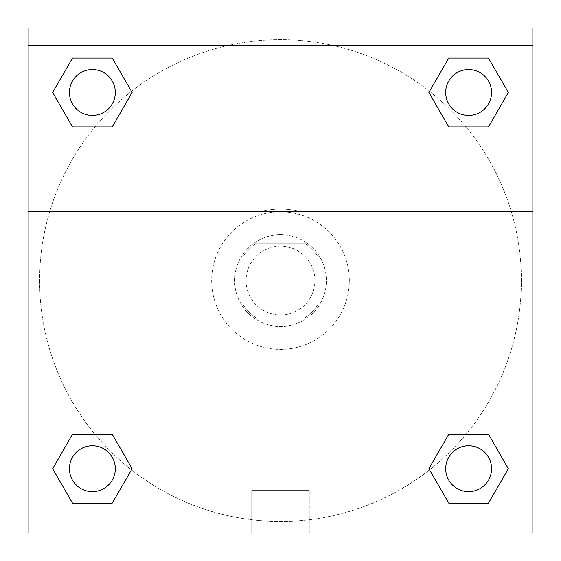 <?xml version="1.0" encoding="UTF-8"?>
<svg xmlns="http://www.w3.org/2000/svg" width="561" height="561" viewBox="0 0 561 561"><rect width="100%" height="100%" fill="white"/><g stroke="black" fill="none" stroke-linecap="round" stroke-linejoin="round"><path stroke-width="0.42" stroke-dasharray="2.81 2.1" d="M314.91 280.591A34.41 34.41 0 0 0 263.291 250.788A34.41 34.41 0 0 0 263.291 310.394A34.41 34.41 0 0 0 314.91 280.591A34.41 34.41 0 0 0 263.291 250.788A34.41 34.41 0 0 0 263.291 310.394A34.41 34.41 0 0 0 314.91 280.591M304.644 317.87L256.356 317.87A44.417 44.417 0 0 1 243.222 304.735L243.222 256.447A44.417 44.417 0 0 1 256.356 243.313L304.644 243.313A44.417 44.417 0 0 1 317.778 256.447L317.778 304.735A44.417 44.417 0 0 1 304.644 317.87L256.356 317.87A44.417 44.417 0 0 1 243.222 304.735L243.222 256.447A44.417 44.417 0 0 1 256.356 243.313L304.644 243.313A44.417 44.417 0 0 1 317.778 256.447L317.778 304.735A44.417 44.417 0 0 1 304.644 317.87M280.5 234.708A45.883 45.883 0 0 1 320.233 303.536A45.883 45.883 0 0 1 240.767 303.536A45.883 45.883 0 0 1 280.5 234.708A45.883 45.883 0 0 0 234.617 280.591A45.883 45.883 0 0 0 280.5 326.474A45.883 45.883 0 0 0 326.383 280.591A45.883 45.883 0 0 0 280.5 234.708M349.328 280.591A68.828 68.828 0 0 0 246.09 220.985A68.828 68.828 0 0 0 246.09 340.197A68.828 68.828 0 0 0 349.328 280.591A68.828 68.828 0 0 0 246.09 220.985A68.828 68.828 0 0 0 246.09 340.197A68.828 68.828 0 0 0 349.328 280.591M28.141 211.581L261.496 211.581L28.141 211.581L28.141 28.05L532.859 28.232L532.859 532.95L28.141 532.95L28.141 211.581L299.504 211.581A71.577 71.577 0 0 0 261.496 211.581A71.577 71.577 0 0 1 299.504 211.581L532.859 211.581L532.859 532.95L28.141 532.95L28.141 28.232L532.859 28.232L532.859 532.95L28.141 532.95L28.141 28.232L532.859 28.05L28.141 28.05L532.859 28.232L28.141 28.05L532.859 28.05L532.859 45.259L28.141 45.259M465.974 434.298L488.491 434.298L508.357 468.716L488.491 434.298L465.974 434.298L488.491 434.298L508.357 468.716L488.491 503.126L448.751 503.126L428.885 468.716L448.751 503.126L428.885 468.716L448.751 434.298M131.463 469.838L112.249 503.126L72.509 503.126L52.643 468.716L72.509 434.298L95.026 434.298M112.249 434.298L132.116 468.716L112.249 434.298L132.116 468.716L112.249 434.298L132.116 468.716L112.249 503.126L132.116 468.716L112.249 503.126L72.509 503.126L52.643 468.716L72.509 503.126L52.643 468.716L72.509 434.298M532.859 260.514L532.859 300.668L532.852 260.514M532.859 211.581L532.859 45.259M491.562 468.716A22.945 22.945 0 0 0 457.152 448.842A22.945 22.945 0 0 0 457.152 488.582A22.945 22.945 0 0 0 491.562 468.716A22.945 22.945 0 0 1 468.624 491.653A22.945 22.945 0 0 1 445.679 468.716A22.945 22.945 0 0 1 468.624 445.771A22.945 22.945 0 0 1 491.562 468.716A22.945 22.945 0 0 0 457.152 448.842A22.945 22.945 0 0 0 457.152 488.582A22.945 22.945 0 0 0 491.562 468.716A22.945 22.945 0 0 0 457.152 448.842A22.945 22.945 0 0 0 457.152 488.582A22.945 22.945 0 0 0 491.562 468.716A22.945 22.945 0 0 0 457.152 448.842A22.945 22.945 0 0 0 457.152 488.582A22.945 22.945 0 0 0 491.562 468.716M491.562 92.467A22.945 22.945 0 0 0 457.152 72.6A22.945 22.945 0 0 0 457.152 112.34A22.945 22.945 0 0 0 491.562 92.467A22.945 22.945 0 0 0 457.152 72.6A22.945 22.945 0 0 0 457.152 112.34A22.945 22.945 0 0 0 491.562 92.467A22.945 22.945 0 0 0 457.152 72.6A22.945 22.945 0 0 0 457.152 112.34A22.945 22.945 0 0 0 491.562 92.467A22.945 22.945 0 0 0 457.152 72.6A22.945 22.945 0 0 0 457.152 112.34A22.945 22.945 0 0 0 491.562 92.467A22.945 22.945 0 0 0 457.152 72.6A22.945 22.945 0 0 0 457.152 112.34A22.945 22.945 0 0 0 491.562 92.467M115.321 92.467A22.945 22.945 0 0 0 80.91 72.6A22.945 22.945 0 0 0 80.91 112.34A22.945 22.945 0 0 0 115.321 92.467A22.945 22.945 0 0 0 80.91 72.6A22.945 22.945 0 0 0 80.91 112.34A22.945 22.945 0 0 0 115.321 92.467A22.945 22.945 0 0 0 80.91 72.6A22.945 22.945 0 0 0 80.91 112.34A22.945 22.945 0 0 0 115.321 92.467A22.945 22.945 0 0 0 80.91 72.6A22.945 22.945 0 0 0 80.91 112.34A22.945 22.945 0 0 0 115.321 92.467A22.945 22.945 0 0 0 80.91 72.6A22.945 22.945 0 0 0 80.91 112.34A22.945 22.945 0 0 0 115.321 92.467M115.321 468.716A22.945 22.945 0 0 0 80.91 448.842A22.945 22.945 0 0 0 80.91 488.582A22.945 22.945 0 0 0 115.321 468.716A22.945 22.945 0 0 0 80.91 448.842A22.945 22.945 0 0 0 80.91 488.582A22.945 22.945 0 0 0 115.321 468.716A22.945 22.945 0 0 0 80.91 448.842A22.945 22.945 0 0 0 80.91 488.582A22.945 22.945 0 0 0 115.321 468.716A22.945 22.945 0 0 0 80.91 448.842A22.945 22.945 0 0 0 80.91 488.582A22.945 22.945 0 0 0 115.321 468.716A22.945 22.945 0 0 0 80.91 448.842A22.945 22.945 0 0 0 80.91 488.582A22.945 22.945 0 0 0 115.321 468.716M39.614 280.591A240.886 240.886 0 0 0 280.5 521.478A240.886 240.886 0 0 0 521.386 280.591A240.886 240.886 0 0 0 280.5 39.705A240.886 240.886 0 0 0 39.614 280.591M280.5 28.232L260.423 28.232L280.5 28.239M251.728 532.95L309.272 532.95L251.728 532.95L251.728 490.279L309.272 490.279L251.728 490.279L309.272 490.279L251.728 490.279L251.728 532.95L309.272 532.95L251.728 532.95M28.141 300.668L28.141 260.514L28.148 300.668M443.961 28.05L507.046 28.05L443.961 28.05L507.046 28.05L443.961 28.05L443.961 45.259L507.046 45.259L443.961 45.259L507.046 45.259L443.961 45.259L443.961 28.05M53.954 28.05L117.039 28.05L53.954 28.05L117.039 28.05L53.954 28.05L53.954 45.259L117.039 45.259L53.954 45.259L117.039 45.259L53.954 45.259L53.954 28.05M248.958 28.05L312.042 28.05L248.958 28.05L312.042 28.05L248.958 28.05L248.958 45.259L312.042 45.259L248.958 45.259L312.042 45.259L248.958 45.259L248.958 28.05M95.026 126.884L72.509 126.884L52.643 92.467L72.509 126.884L95.026 126.884L72.509 126.884L52.643 92.467L72.509 58.056L112.249 58.056L132.116 92.467L112.249 58.056L132.116 92.467L112.249 126.884M429.537 91.345L448.751 58.056L488.491 58.056L508.357 92.467L488.491 126.884L465.974 126.884M448.751 126.884L428.885 92.467L448.751 126.884L428.885 92.467L448.751 126.884L428.885 92.467L448.751 58.056L488.491 58.056L508.357 92.467L488.491 58.056L508.357 92.467L488.491 126.884M521.386 280.591A240.886 240.886 0 0 0 160.053 71.976A240.886 240.886 0 0 0 160.053 489.206A240.886 240.886 0 0 0 521.386 280.591M507.046 45.259L507.046 28.05L507.046 45.259M117.039 45.259L117.039 28.05L117.039 45.259M508.357 468.716L488.491 434.298L508.357 468.716L488.491 503.126L448.751 503.126L428.885 468.716L448.751 503.126L488.491 503.126L508.357 468.716L488.491 503.126M52.643 92.467L72.509 126.884L52.643 92.467L72.509 58.056L112.249 58.056L132.116 92.467L112.249 58.056L72.509 58.056L52.643 92.467L72.509 58.056M132.116 468.716L112.249 503.126L72.509 503.126L52.643 468.716M448.751 58.056L428.885 92.467L448.751 58.056L488.491 58.056L508.357 92.467M309.272 532.95L309.272 490.279L309.272 532.95M312.042 45.259L312.042 28.05L312.042 45.259"/><path stroke-width="0.84" d="M488.491 503.126L448.751 503.126L488.491 503.126L448.751 503.126L428.885 468.716L448.751 434.298L465.974 434.298L448.751 434.298L428.885 468.716L448.751 434.298L488.491 434.298L448.751 434.298L488.491 434.298L508.357 468.716L488.491 503.126L508.357 468.716M72.509 434.298L52.643 468.716L72.509 434.298L112.249 434.298L72.509 434.298L112.249 434.298L95.026 434.298L112.249 434.298L132.116 468.716L131.463 469.838M72.509 58.056L112.249 58.056L72.509 58.056L112.249 58.056L132.116 92.467L112.249 126.884L95.026 126.884L112.249 126.884L132.116 92.467L112.249 126.884L72.509 126.884L112.249 126.884L72.509 126.884L52.643 92.467L72.509 58.056L52.643 92.467M488.491 126.884L448.751 126.884L488.491 126.884L508.357 92.467L488.491 126.884L448.751 126.884L428.885 92.467L429.537 91.345M532.859 45.259L532.859 28.05L28.141 28.05L28.141 45.259L532.859 45.259L532.859 532.95L28.141 532.95L28.141 45.259M132.116 468.716L112.249 503.126L72.509 503.126L112.249 503.126L72.509 503.126L52.643 468.716M28.141 211.581L532.859 211.581M448.751 58.056L488.491 58.056L448.751 58.056L428.885 92.467L448.751 58.056L488.491 58.056L508.357 92.467M491.562 468.716A22.945 22.945 0 0 0 457.152 448.842A22.945 22.945 0 0 0 457.152 488.582A22.945 22.945 0 0 0 491.562 468.716M115.321 468.716A22.945 22.945 0 0 0 80.91 448.842A22.945 22.945 0 0 0 80.91 488.582A22.945 22.945 0 0 0 115.321 468.716M491.562 92.467A22.945 22.945 0 0 0 457.152 72.6A22.945 22.945 0 0 0 457.152 112.34A22.945 22.945 0 0 0 491.562 92.467M115.321 92.467A22.945 22.945 0 0 0 80.91 72.6A22.945 22.945 0 0 0 80.91 112.34A22.945 22.945 0 0 0 115.321 92.467M448.751 434.298L465.974 434.298M95.026 434.298L112.249 434.298M465.974 126.884L448.751 126.884M112.249 126.884L95.026 126.884"/></g></svg>

